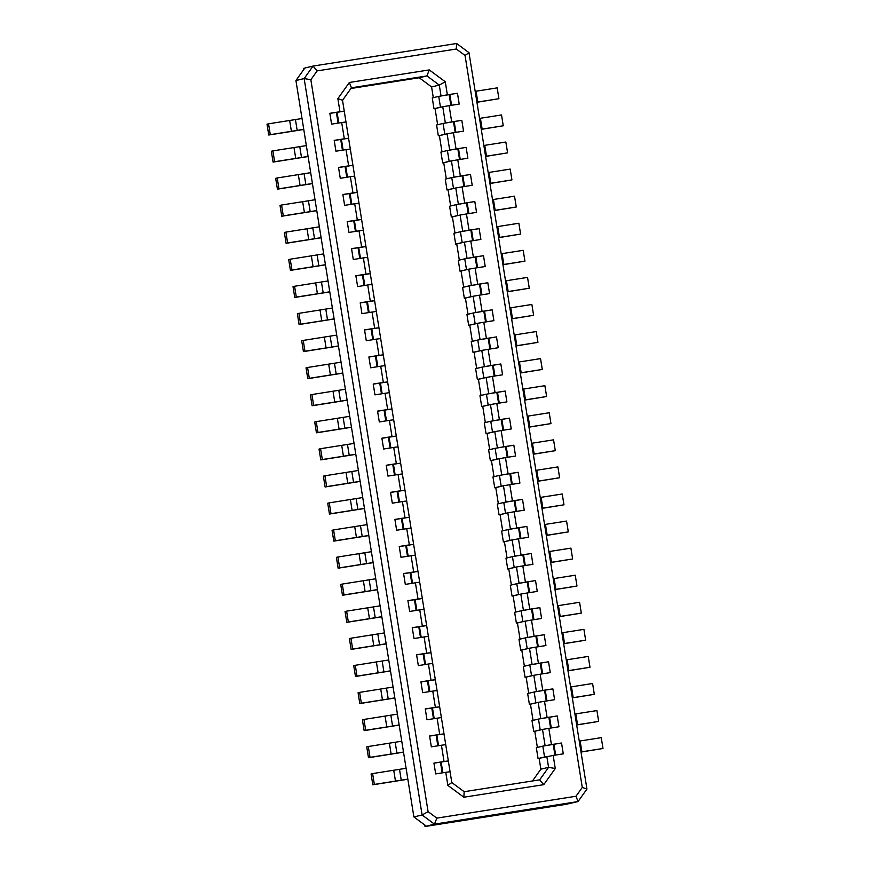 <?xml version="1.0" encoding="UTF-8"?>
<svg xmlns="http://www.w3.org/2000/svg" width="870" height="870" viewBox="0 0 870 870"><rect width="100%" height="100%" fill="white"/><g stroke="black" fill="none" stroke-linecap="round" stroke-linejoin="round"><path stroke-width="1.3" d="M425.017 826.5L565.924 804.348L578.039 801.564L434.478 824.14L425.017 826.5L424.777 824.999M303.771 69.524L303.597 68.436L304.739 68.164M546.414 756.606L538.062 758.52L539.128 758.346L540.868 769.178L532.473 780.977M538.062 758.52L536.333 747.689L542.815 746.145L544.544 756.965M537.377 747.439L534.789 731.279L533.734 731.442L531.994 720.61L538.476 719.066L540.216 729.897L533.734 731.442M533.049 720.36L530.461 704.2L529.395 704.374L527.655 693.542L534.136 691.998L535.876 702.819L529.395 704.374M528.71 693.292L526.122 677.132L525.056 677.295L523.327 666.463L529.808 664.919L531.537 675.751L525.056 677.295M524.371 666.213L521.782 650.053L520.717 650.216L518.988 639.396L525.469 637.84L527.198 648.672L520.717 650.216M520.032 639.145L517.443 622.985L516.388 623.148L514.649 612.317L521.13 610.773L522.87 621.604L516.388 623.148M515.703 612.067L513.115 595.906L512.049 596.07L510.309 585.249L516.791 583.694L518.531 594.525L512.049 596.07M511.364 584.999L508.776 568.828L507.71 569.002L505.981 558.17L512.463 556.626L514.192 567.457L507.71 569.002M507.025 557.92L504.437 541.76L503.371 541.923L501.642 531.091L508.123 529.547L509.853 540.379L503.371 541.923M502.686 530.841L500.098 514.681L499.043 514.855L497.303 504.024L503.784 502.479L505.524 513.311L499.043 514.855M498.358 503.773L495.769 487.613L494.704 487.776L492.964 476.945L499.445 475.401L501.185 486.232L494.704 487.776M494.019 476.695L491.43 460.534L490.365 460.708L488.635 449.877L495.117 448.333L496.846 459.153L490.365 460.708M489.679 449.627L487.091 433.467L486.025 433.63L484.296 422.798L490.778 421.254L492.507 432.085L486.025 433.63M485.34 422.548L482.752 406.388L481.697 406.562L479.957 395.73L486.439 394.186L488.179 405.007L481.697 406.562M481.012 395.48L478.424 379.32L477.358 379.483L475.618 368.652L482.1 367.107L483.84 377.939L477.358 379.483M476.673 368.401L474.085 352.241L473.019 352.404L471.279 341.584L477.771 340.029L479.5 350.86L473.019 352.404M472.334 341.334L469.746 325.173L468.68 325.337L466.951 314.505L473.432 312.961L475.161 323.792L468.68 325.337M467.995 314.255L465.406 298.095L464.341 298.258L462.612 287.437L469.093 285.882L470.833 296.713L464.341 298.258M463.666 287.187L461.067 271.016L460.012 271.19L458.272 260.358L464.754 258.814L466.494 269.646L460.012 271.19M459.327 260.108L456.739 243.948L455.673 244.111L453.933 233.28L460.426 231.735L462.155 242.567L455.673 244.111M454.988 233.029L452.4 216.869L451.334 217.043L449.605 206.212L456.087 204.667L457.816 215.499L451.334 217.043M450.649 205.962L448.061 189.801L446.995 189.964L445.266 179.133L451.747 177.589L453.487 188.42L446.995 189.964M446.31 178.883L443.722 162.723L442.667 162.897L440.927 152.065L447.408 150.521L449.148 161.341L442.667 162.897M441.982 151.815L439.393 135.655L438.328 135.818L436.588 124.986L443.069 123.442L444.809 134.274L438.328 135.818M437.643 124.736L435.054 108.576L433.989 108.75L432.26 97.918L438.741 96.374L440.47 107.195L433.989 108.75M433.303 97.668L431.585 86.924L419.22 77.756L350.914 88.501M447.909 761L444.037 761.489L441.438 745.242L445.723 744.655L448.333 760.891M450.062 771.723L451.802 782.554L447.865 785.393L445.777 772.321L450.062 771.723L448.333 760.967L433.945 763.153M443.58 733.921L439.698 734.41L437.099 718.174L441.384 717.576L443.994 733.823M439.241 706.842L435.37 707.343L432.76 691.095L437.055 690.508L439.654 706.744M434.902 679.774L431.031 680.264L428.421 664.017L432.716 663.429L435.315 679.677M430.563 652.696L426.691 653.196L424.092 636.949L428.377 636.361L430.976 652.598M426.235 625.628L422.352 626.117L419.753 609.87L424.038 609.283L426.648 625.53M421.896 598.549L418.013 599.038L415.414 582.802L419.71 582.204L422.309 598.451M417.556 571.481L413.685 571.971L411.075 555.723L415.371 555.136L417.97 571.383M413.217 544.403L409.346 544.892L406.747 528.655L411.031 528.057L413.631 544.305M408.889 517.335L405.007 517.824L402.408 501.577L406.692 500.989L409.302 517.237M404.55 490.256L400.668 490.745L398.068 474.509L402.364 473.911L404.963 490.158M400.211 463.188L396.339 463.677L393.729 447.43L398.025 446.843L400.624 463.079M395.872 436.109L392 436.599L389.401 420.351L393.686 419.764L396.285 436.011M391.543 409.03L387.661 409.531L385.062 393.283L389.347 392.696L391.957 408.933M387.204 381.963L383.322 382.452L380.723 366.205L385.019 365.617L387.618 381.865M382.865 354.884L378.994 355.384L376.384 339.137L380.679 338.55L383.278 354.786M378.526 327.816L374.655 328.305L372.055 312.058L376.34 311.471L378.939 327.718M374.187 300.737L370.315 301.227L367.716 284.99L372.001 284.392L374.611 300.639M369.859 273.669L365.976 274.159L363.377 257.911L367.673 257.324L370.272 273.571M365.52 246.591L361.648 247.08L359.038 230.844L363.334 230.245L365.933 246.493M361.18 219.523L357.309 220.012L354.71 203.765L358.995 203.178L361.594 219.425M356.841 192.444L352.97 192.933L350.371 176.697L354.655 176.099L357.265 192.346M352.513 165.376L348.631 165.865L346.032 149.618L350.327 149.031L352.926 165.267M348.174 138.297L344.303 138.787L341.692 122.54L345.988 121.952L348.587 138.2M343.835 111.219L339.963 111.719L337.864 98.647L349.37 82.476L429.28 69.915L445.277 81.758L447.365 94.83L440.611 96.004M337.864 98.647L342.519 100.3L344.248 111.121M545.098 745.677L542.499 729.441L548.839 728.353L551.439 744.6L544.685 745.786M534.789 731.279L542.499 729.441M539.128 758.346L553.179 755.432L555.267 768.504L548.568 767.34L546.828 756.508M540.868 769.178L548.568 767.34L539.672 779.846L543.761 784.664L463.862 797.225L447.865 785.393M540.759 718.609L538.16 702.362L544.5 701.285L547.11 717.532L540.346 718.707M530.461 704.2L538.16 702.362M536.42 691.53L533.821 675.294L540.172 674.207L542.771 690.454L536.007 691.628M526.122 677.132L533.821 675.294M532.092 664.462L529.482 648.215L535.833 647.139L538.432 663.375L531.679 664.56M521.782 650.053L529.482 648.215M527.753 637.384L525.154 621.147L531.494 620.06L534.093 636.307L527.34 637.482M517.443 622.985L525.154 621.147M523.414 610.316L520.815 594.069L527.155 592.992L529.765 609.228L523 610.414M513.115 595.906L520.815 594.069M519.075 583.237L516.476 566.99L522.826 565.913L525.426 582.16L518.661 583.335M508.776 568.828L516.476 566.99M514.746 556.169L512.136 539.922L518.487 538.845L521.087 555.082L514.333 556.267M504.437 541.76L512.136 539.922M510.407 529.09L507.808 512.843L514.148 511.767L516.747 528.014L509.994 529.188M500.098 514.681L507.808 512.843M506.068 502.023L503.469 485.775L509.809 484.688L512.419 500.935L505.655 502.12M495.769 487.613L503.469 485.775M501.729 474.944L499.13 458.697L505.47 457.62L508.08 473.867L501.316 475.042M491.43 460.534L499.13 458.697M497.401 447.865L494.791 431.629L501.142 430.541L503.741 446.788L496.987 447.974M487.091 433.467L494.791 431.629M493.062 420.797L490.462 404.55L496.803 403.473L499.402 419.721L492.648 420.895M482.752 406.388L490.462 404.55M488.722 393.719L486.123 377.482L492.463 376.395L495.063 392.642L488.309 393.816M478.424 379.32L486.123 377.482M484.383 366.651L481.784 350.403L488.124 349.327L490.734 365.563L483.97 366.748M474.085 352.241L481.784 350.403M480.055 339.572L477.445 323.335L483.796 322.248L486.395 338.495L479.631 339.67M469.746 325.173L477.445 323.335M475.716 312.504L473.117 296.257L479.457 295.18L482.056 311.416L475.303 312.602M465.406 298.095L473.117 296.257M471.377 285.425L468.778 269.178L475.118 268.101L477.717 284.349L470.964 285.523M461.067 271.016L468.778 269.178M467.038 258.357L464.439 242.11L470.779 241.033L473.389 257.27L466.624 258.455M456.739 243.948L464.439 242.11M462.709 231.279L460.099 215.031L466.45 213.955L469.05 230.202L462.285 231.376M452.4 216.869L460.099 215.031M458.37 204.211L455.771 187.963L462.111 186.876L464.71 203.123L457.957 204.309M448.061 189.801L455.771 187.963M454.031 177.132L451.432 160.885L457.772 159.808L460.371 176.055L453.618 177.23M443.722 162.723L451.432 160.885M449.692 150.053L447.093 133.817L453.433 132.729L456.043 148.977L449.279 150.162M439.393 135.655L447.093 133.817M445.353 122.985L442.754 106.738L449.105 105.661L451.704 121.909L444.94 123.083M435.054 108.576L442.754 106.738M441.025 95.907L439.285 85.086L431.585 86.924M419.22 77.756L426.92 75.918L439.285 85.086L445.277 81.758M413.892 816.941L422.102 814.983L304.152 78.572L295.93 80.529L413.892 816.941L426.256 826.098M295.93 80.529L304.837 68.034L313.048 66.066L456.609 43.5L468.984 52.657L586.935 789.068L578.039 801.564L575.994 796.257L582.28 787.415L465.048 55.495L456.304 49.014L317.148 70.894L310.851 79.735L428.083 811.656L436.838 818.126L575.994 796.257M445.777 772.321L435.674 773.908L433.934 763.077L444.037 761.489M441.438 745.242L431.335 746.83L429.595 735.998L439.698 734.41M437.099 718.174L426.996 719.762L425.267 708.93L435.37 707.343M432.76 691.095L422.657 692.683L420.928 681.852L431.031 680.264M428.421 664.017L418.329 665.604L416.589 654.784L426.691 653.196M424.092 636.949L413.989 638.536L412.249 627.705L422.352 626.117M419.753 609.87L409.65 611.458L407.91 600.637L418.013 599.038M415.414 582.802L405.311 584.39L403.582 573.558L413.685 571.971M411.075 555.723L400.972 557.311L399.243 546.48L409.346 544.892M406.747 528.655L396.644 530.243L394.904 519.412L405.007 517.824M402.408 501.577L392.305 503.164L390.565 492.333L400.668 490.745M398.068 474.509L387.966 476.097L386.236 465.265L396.339 463.677M393.729 447.43L383.626 449.018L381.897 438.186L392 436.599M389.401 420.351L379.298 421.95L377.558 411.118L387.661 409.531M385.062 393.283L374.959 394.871L373.219 384.04L383.322 382.452M380.723 366.205L370.62 367.792L368.891 356.972L378.994 355.384M376.384 339.137L366.281 340.725L364.552 329.893L374.655 328.305M372.055 312.058L361.953 313.646L360.213 302.825L370.315 301.227M367.716 284.99L357.613 286.578L355.873 275.746L365.976 274.159M363.377 257.911L353.274 259.499L351.545 248.668L361.648 247.08M359.038 230.844L348.935 232.431L347.206 221.6L357.309 220.012M354.71 203.765L344.607 205.353L342.867 194.521L352.97 192.933M350.371 176.697L340.268 178.285L338.528 167.453L348.631 165.865M346.032 149.618L335.929 151.206L334.2 140.375L344.303 138.787M341.692 122.54L331.59 124.138L329.86 113.307L339.963 111.719M447.365 94.83L457.468 93.242L459.208 104.074L449.105 105.661M451.704 121.909L461.807 120.31L463.536 131.142L453.433 132.729M456.043 148.977L466.146 147.389L467.875 158.22L457.772 159.808M460.371 176.055L470.474 174.468L472.214 185.288L462.111 186.876M464.71 203.123L474.813 201.535L476.553 212.367L466.45 213.955M469.05 230.202L479.152 228.614L480.882 239.435L470.779 241.033M473.389 257.27L483.492 255.682L485.221 266.514L475.118 268.101M477.717 284.349L487.82 282.761L489.56 293.592L479.457 295.18M482.056 311.416L492.159 309.829L493.899 320.66L483.796 322.248M486.395 338.495L496.498 336.907L498.227 347.739L488.124 349.327M490.734 365.563L500.837 363.975L502.566 374.807L492.463 376.395M495.063 392.642L505.165 391.054L506.905 401.886L496.803 403.473M499.402 419.721L509.505 418.133L511.245 428.953L501.142 430.541M503.741 446.788L513.844 445.201L515.573 456.032L505.47 457.62M508.08 473.867L518.183 472.279L519.912 483.1L509.809 484.688M512.419 500.935L522.511 499.347L524.251 510.179L514.148 511.767M516.747 528.014L526.85 526.426L528.59 537.258L518.487 538.845M521.087 555.082L531.189 553.494L532.918 564.325L522.826 565.913M525.426 582.16L535.529 580.573L537.258 591.404L527.155 592.992M529.765 609.228L539.868 607.641L541.597 618.472L531.494 620.06M534.093 636.307L544.196 634.719L545.936 645.551L535.833 647.139M538.432 663.375L548.535 661.787L550.275 672.619L540.172 674.207M542.771 690.454L552.874 688.866L554.603 699.697L544.5 701.285M547.11 717.532L557.213 715.945L558.942 726.765L548.839 728.353M551.439 744.6L561.541 743.013L563.281 753.844L553.179 755.432M555.267 768.504L543.761 784.664M429.28 69.915L426.92 75.918L351.415 87.794L349.37 82.476M451.802 782.554L464.167 791.711L539.672 779.846M436.838 818.126L434.478 824.14L422.102 814.983L428.083 811.656M317.148 70.894L313.048 66.066L304.152 78.572L310.851 79.735M342.519 100.3L351.415 87.794M464.167 791.711L463.862 797.225M582.28 787.415L586.935 789.068M468.984 52.657L465.048 55.495M456.304 49.014L456.609 43.5M438.741 96.374L457.468 93.242M443.069 123.442L461.807 120.31M447.408 150.521L466.146 147.389M451.747 177.589L470.474 174.468M456.087 204.667L474.813 201.535M460.426 231.735L479.152 228.614M464.754 258.814L483.492 255.682M469.093 285.882L487.82 282.761M473.432 312.961L492.159 309.829M477.771 340.029L496.498 336.907M482.1 367.107L500.837 363.975M486.439 394.186L505.165 391.054M490.778 421.254L509.505 418.133M495.117 448.333L513.844 445.201M499.445 475.401L518.183 472.279M503.784 502.479L522.511 499.347M508.123 529.547L526.85 526.426M512.463 556.626L531.189 553.494M516.791 583.694L535.529 580.573M521.13 610.773L539.868 607.641M525.469 637.84L544.196 634.719M529.808 664.919L548.535 661.787M534.136 691.998L552.874 688.866M538.476 719.066L557.213 715.945M542.815 746.145L561.541 743.013M477.804 102.029L476.075 91.198L497.183 87.881L498.912 98.701L476.912 102.16M442.341 106.836L440.47 107.195M498.912 98.701L476.934 102.29M476.075 91.198L475.172 91.328M268.547 123.823L267.003 124.192L268.743 135.013L270.287 134.654L268.547 123.823L302.021 118.516M329.871 113.383L344.259 111.197L345.977 121.952M270.287 134.654L291.396 131.326L289.656 120.506M268.743 135.013L303.771 129.467M291.396 131.326L303.75 129.347M297.17 130.38L295.43 119.549M281.554 205.037L280.02 205.407L281.749 216.238L283.294 215.869L281.554 205.037L315.027 199.741M342.878 194.608L357.265 192.422L358.984 203.178M283.294 215.869L304.402 212.552L302.673 201.72M281.749 216.238L316.778 210.692M304.402 212.552L316.767 210.562M310.177 211.606L308.437 200.774M551.526 562.281L549.786 551.449L570.905 548.133L572.634 558.964L550.634 562.411M516.062 567.099L514.192 567.457M572.634 558.964L550.656 562.542M549.786 551.449L548.894 551.58M495.15 210.322L493.421 199.491L514.529 196.174L516.258 207.006L494.258 210.453M459.686 215.129L457.816 215.499M516.258 207.006L494.28 210.583M493.421 199.491L492.518 199.621M337.93 557.007L336.396 557.365L338.125 568.197L339.67 567.827L337.93 557.007L371.403 551.7M399.254 546.567L413.642 544.381L415.36 555.136M339.67 567.827L360.778 564.51L359.049 553.679M338.125 568.197L373.154 562.651M360.778 564.51L373.132 562.531M366.553 563.564L364.813 552.733M342.269 584.074L340.725 584.444L342.465 595.276L343.998 594.906L342.269 584.074L375.742 578.768M403.593 573.645L417.981 571.449L419.699 582.215M343.998 594.906L365.117 591.589L363.377 580.758M342.465 595.276L377.493 589.719M365.117 591.589L377.471 589.599M370.881 590.632L369.152 579.811M346.608 611.153L345.064 611.512L346.804 622.344L348.337 621.974L346.608 611.153L380.07 605.846M407.932 600.713L422.309 598.527L424.038 609.283M348.337 621.974L369.456 618.657L367.716 607.825M346.804 622.344L381.832 616.797M369.456 618.657L381.81 616.678M375.22 617.711L373.491 606.879M350.936 638.221L349.403 638.591L351.132 649.422L352.676 649.053L350.936 638.221L384.409 632.914M412.26 627.792L426.648 625.595L428.377 636.361M352.676 649.053L373.785 645.736L372.055 634.904M351.132 649.422L386.171 643.865M373.785 645.736L386.149 643.746M379.559 644.779L377.819 633.958M555.865 589.349L554.125 578.528L575.244 575.2L576.973 586.032L554.962 589.49M520.401 594.166L518.531 594.525M576.973 586.032L554.984 589.621M554.125 578.528L553.233 578.659M311.917 394.556L310.372 394.926L312.102 405.757L313.646 405.387L311.917 394.556L345.379 389.249M373.241 384.127L387.618 381.93L389.347 392.696M313.646 405.387L334.754 402.07L333.025 391.239M312.102 405.757L347.141 400.211M334.754 402.07L347.119 400.08M340.529 401.124L338.8 390.293M294.571 286.263L293.027 286.632L294.756 297.464L296.3 297.094L294.571 286.263L328.033 280.956M355.895 275.833L370.272 273.637L372.001 284.403M296.3 297.094L317.409 293.777L315.679 282.946M294.756 297.464L329.795 291.907M317.409 293.777L329.773 291.787M323.183 292.82L321.454 282M516.834 345.694L515.094 334.863L536.214 331.546L537.943 342.367L515.943 345.825M481.371 350.501L479.5 350.86M537.943 342.367L515.953 345.955M515.094 334.863L514.203 334.993M521.173 372.762L519.433 361.931L540.542 358.614L542.282 369.445L520.271 372.893M485.71 377.58L483.84 377.939M542.282 369.445L520.293 373.023M519.433 361.931L518.542 362.061M503.828 264.469L502.088 253.638L523.196 250.321L524.936 261.152L502.925 264.6M468.364 269.287L466.494 269.646M524.936 261.152L502.947 264.73M502.088 253.638L501.196 253.768M560.193 616.428L558.464 605.596L579.572 602.279L581.312 613.111L559.301 616.558M524.74 621.245L522.87 621.604M581.312 613.111L559.323 616.689M558.464 605.596L557.572 605.727M355.275 665.3L353.742 665.67L355.471 676.49L357.015 676.131L355.275 665.3L388.749 659.993M416.599 654.86L430.987 652.674L432.705 663.429M357.015 676.131L378.124 672.804L376.395 661.983M355.471 676.49L390.499 670.944M378.124 672.804L390.489 670.824M383.898 671.857L382.158 661.026M368.293 746.514L366.748 746.884L368.478 757.716L370.022 757.346L368.293 746.514L401.755 741.218M429.617 736.085L443.994 733.899L445.723 744.655M370.022 757.346L391.13 754.029L389.401 743.197M368.478 757.716L403.517 752.169M391.13 754.029L403.495 752.039M396.905 753.083L395.176 742.251M577.549 724.721L575.809 713.889L596.918 710.572L598.658 721.404L576.647 724.851M542.086 729.538L540.216 729.897M598.658 721.404L576.669 724.982M575.809 713.889L574.918 714.031M316.245 421.635L314.712 422.004L316.441 432.825L317.985 432.466L316.245 421.635L349.718 416.328M377.569 411.195L391.957 409.009L393.675 419.764M317.985 432.466L339.093 429.138L337.364 418.318M316.441 432.825L351.469 427.279M339.093 429.138L351.458 427.159M344.868 428.192L343.128 417.361M320.584 448.702L319.04 449.072L320.78 459.904L322.324 459.534L320.584 448.702L354.057 443.406M381.908 438.273L396.296 436.087L398.014 446.843M322.324 459.534L343.433 456.217L341.703 445.386M320.78 459.904L355.808 454.357M343.433 456.217L355.786 454.227M349.207 455.271L347.467 444.439M290.232 259.195L288.688 259.554L290.428 270.385L291.961 270.015L290.232 259.195L323.705 253.888M351.556 248.755L365.933 246.569L367.662 257.324M291.961 270.015L313.08 266.698L311.34 255.867M290.428 270.385L325.456 264.839M313.08 266.698L325.434 264.719M318.844 265.752L317.115 254.921M525.502 399.841L523.773 389.01L544.881 385.693L546.621 396.513L524.61 399.972M490.038 404.648L488.179 405.007M546.621 396.513L524.632 400.102M523.773 389.01L522.881 389.14M529.841 426.909L528.112 416.077L549.22 412.761L550.96 423.592L528.949 427.039M494.377 431.727L492.507 432.085M550.96 423.592L528.971 427.17M528.112 416.077L527.209 416.219M499.489 237.39L497.749 226.57L518.868 223.242L520.597 234.073L498.586 237.532M464.025 242.208L462.155 242.567M520.597 234.073L498.608 237.662M497.749 226.57L496.857 226.7M372.621 773.593L371.088 773.963L372.817 784.794L374.361 784.425L372.621 773.593L406.094 768.286M374.361 784.425L395.469 781.108L393.74 770.276M372.817 784.794L407.845 779.237M395.469 781.108L407.834 779.118M401.244 780.151L399.504 769.319M581.878 751.8L580.149 740.968L601.257 737.651L602.997 748.483L580.986 751.93M602.997 748.483L581.008 752.061M580.149 740.968L579.246 741.099M564.532 643.506L562.803 632.675L583.911 629.358L585.651 640.179L563.64 643.637M529.069 648.313L527.198 648.672M585.651 640.179L563.662 643.767M562.803 632.675L561.9 632.805M359.614 692.368L358.07 692.737L359.81 703.569L361.344 703.199L359.614 692.368L393.088 687.061M420.939 681.939L435.326 679.742L437.044 690.508M361.344 703.199L382.463 699.882L380.723 689.051M359.81 703.569L394.839 698.023M382.463 699.882L394.817 697.892M388.227 698.936L386.497 688.105M568.871 670.574L567.131 659.743L588.25 656.426L589.98 667.257L567.979 670.705M533.408 675.392L531.537 675.751M589.98 667.257L568.001 670.835M567.131 659.743L566.239 659.873M363.954 719.446L362.409 719.816L364.149 730.637L365.683 730.278L363.954 719.446L397.427 714.139M425.278 709.006L439.654 706.821L441.384 717.576M365.683 730.278L386.802 726.95L385.062 716.13M364.149 730.637L399.178 725.091M386.802 726.95L399.156 724.971M392.566 726.004L390.837 715.173M573.21 697.653L571.47 686.821L592.59 683.505L594.319 694.325L572.308 697.783M537.747 702.46L535.876 702.819M594.319 694.325L572.329 697.914M571.47 686.821L570.579 686.952M538.519 481.056L536.779 470.224L557.898 466.907L559.627 477.739L537.616 481.186M503.056 485.873L501.185 486.232M559.627 477.739L537.638 481.317M536.779 470.224L535.887 470.365M333.591 529.928L332.057 530.298L333.786 541.129L335.331 540.759L333.591 529.928L367.064 524.621M394.915 519.488L409.302 517.302L411.021 528.057M335.331 540.759L356.439 537.442L354.71 526.611M333.786 541.129L368.826 535.572M356.439 537.442L368.804 535.452M362.214 536.486L360.474 525.654M329.262 502.849L327.718 503.219L329.458 514.05L330.991 513.681L329.262 502.849L362.725 497.553M390.587 492.42L404.963 490.234L406.692 500.989M330.991 513.681L352.111 510.364L350.371 499.532M329.458 514.05L364.486 508.504M352.111 510.364L364.465 508.374M357.874 509.418L356.145 498.586M542.847 508.134L541.118 497.303L562.227 493.986L563.967 504.817L541.956 508.265M507.395 512.941L505.524 513.311M563.967 504.817L541.977 508.395M541.118 497.303L540.226 497.433M298.899 313.341L297.366 313.7L299.095 324.532L300.639 324.162L298.899 313.341L332.373 308.034M360.224 302.901L374.611 300.715L376.329 311.471M300.639 324.162L321.748 320.845L320.019 310.014M299.095 324.532L334.123 318.985M321.748 320.845L334.113 318.866M327.522 319.899L325.782 309.067M512.495 318.616L510.766 307.784L531.874 304.467L533.604 315.299L511.603 318.746M477.032 323.433L475.161 323.792M533.604 315.299L511.625 318.877M510.766 307.784L509.863 307.915M508.156 291.537L506.427 280.716L527.535 277.389L529.275 288.22L507.264 291.678M472.693 296.355L470.833 296.713M529.275 288.22L507.286 291.809M506.427 280.716L505.524 280.847M303.238 340.409L301.694 340.779L303.434 351.61L304.978 351.241L303.238 340.409L336.712 335.102M364.563 329.98L378.95 327.783L380.668 338.55M304.978 351.241L326.087 347.924L324.347 337.092M303.434 351.61L338.463 346.053M326.087 347.924L338.441 345.934M331.861 346.967L330.121 336.146M307.578 367.488L306.033 367.858L307.773 378.678L309.307 378.319L307.578 367.488L341.051 362.181M368.902 357.048L383.278 354.862L385.008 365.617M309.307 378.319L330.426 374.992L328.686 364.171M307.773 378.678L342.802 373.132M330.426 374.992L342.78 373.012M336.19 374.046L334.461 363.214M482.143 129.097L480.403 118.266L501.522 114.949L503.251 125.78L481.24 129.228M446.68 133.915L444.809 134.274M503.251 125.78L481.262 129.358M480.403 118.266L479.511 118.407M277.225 177.969L275.681 178.339L277.41 189.171L278.955 188.801L277.225 177.969L310.688 172.662M338.55 167.529L352.926 165.343L354.655 176.099M278.955 188.801L300.063 185.484L298.334 174.652M277.41 189.171L312.45 183.613M300.063 185.484L312.428 183.494M305.838 184.527L304.108 173.695M272.886 150.891L271.342 151.26L273.082 162.092L274.615 161.722L272.886 150.891L306.36 145.594M334.21 140.461L348.587 138.276L350.316 149.031M274.615 161.722L295.735 158.405L293.995 147.574M273.082 162.092L308.11 156.546M295.735 158.405L308.089 156.415M301.498 157.459L299.769 146.628M486.482 156.176L484.742 145.344L505.851 142.027L507.591 152.859L485.58 156.306M451.019 160.983L449.148 161.341M507.591 152.859L485.601 156.437M484.742 145.344L483.85 145.475M285.893 232.116L284.349 232.486L286.089 243.317L287.633 242.947L285.893 232.116L319.366 226.809M347.217 221.676L361.605 219.49L363.323 230.245M287.633 242.947L308.741 239.631L307.001 228.799M286.089 243.317L321.117 237.76M308.741 239.631L321.095 237.641M314.516 238.674L312.776 227.842M547.187 535.202L545.457 524.382L566.566 521.054L568.306 531.885L546.295 535.344M511.723 540.02L509.853 540.379M568.306 531.885L546.317 535.474M545.457 524.382L544.555 524.512M534.18 453.988L532.44 443.156L553.559 439.839L555.288 450.671L533.288 454.118M498.717 458.794L496.846 459.153M555.288 450.671L533.299 454.249M532.44 443.156L531.548 443.287M324.923 475.781L323.379 476.151L325.119 486.982L326.652 486.613L324.923 475.781L358.396 470.474M386.247 465.341L400.635 463.155L402.353 473.911M326.652 486.613L347.772 483.296L346.032 472.464M325.119 486.982L360.147 481.425M347.772 483.296L360.126 481.306M353.535 482.339L351.806 471.507M490.81 183.244L489.081 172.412L510.19 169.095L511.93 179.927L489.919 183.374M455.347 188.061L453.487 188.42M511.93 179.927L489.94 183.505M489.081 172.412L488.179 172.554M449.137 94.602L450.867 105.379M449.833 94.493L451.563 105.27M338.789 122.996L337.06 112.219M338.093 123.116L336.364 112.328M351.795 204.222L350.077 193.434M351.099 204.33L349.37 193.553M522.859 554.853L524.588 565.641M523.555 554.745L525.284 565.533M466.483 202.895L468.212 213.683M467.179 202.786L468.908 213.563M408.171 556.18L406.442 545.403M407.475 556.289L405.746 545.512M412.51 583.259L410.781 572.471M411.814 583.368L410.085 572.58M416.85 610.327L415.12 599.55M416.154 610.436L414.424 599.658M421.189 637.405L419.46 626.617M420.482 637.514L418.764 626.726M527.198 581.921L528.916 592.709M527.894 581.812L529.623 592.6M382.158 393.74L380.429 382.952M381.462 393.849L379.733 383.061M364.813 285.447L363.084 274.659M364.106 285.556L362.388 274.768M488.168 338.267L489.897 349.044M488.864 338.147L490.593 348.935M492.507 365.335L494.225 376.123M493.203 365.226L494.932 376.014M475.15 257.041L476.88 267.829M475.857 256.933L477.576 267.721M531.526 609L533.256 619.788M532.233 608.891L533.952 619.679M425.517 664.473L423.788 653.696M424.821 664.593L423.092 653.805M438.534 745.699L436.805 734.911M437.827 745.807L436.109 735.019M548.872 717.293L550.601 728.081M549.579 717.184L551.297 727.972M386.487 420.819L384.768 410.031M385.791 420.928L384.062 410.14M390.826 447.887L389.097 437.099M390.13 447.996L388.401 437.208M360.474 258.368L358.744 247.591M359.778 258.477L358.048 247.7M496.835 392.413L498.564 403.191M497.531 392.305L499.26 403.082M501.174 419.481L502.903 430.269M501.87 419.373L503.599 430.161M470.822 229.963L472.551 240.751M471.518 229.854L473.247 240.642M442.863 772.777L441.133 761.989M442.167 772.886L440.437 762.098M553.211 744.372L554.94 755.149M553.907 744.263L555.636 755.04M535.866 636.079L537.595 646.856M536.562 635.959L538.291 646.747M429.856 691.552L428.127 680.764M429.16 691.661L427.431 680.873M540.205 663.147L541.934 673.935M540.901 663.038L542.63 673.826M434.195 718.631L432.466 707.843M433.499 718.74L431.77 707.952M544.544 690.225L546.262 701.002M545.24 690.117L546.969 700.894M509.853 473.628L511.571 484.416M510.549 473.519L512.278 484.307M403.832 529.112L402.114 518.324M403.136 529.221L401.407 518.433M399.504 502.033L397.775 491.245M398.808 502.142L397.079 491.365M514.181 500.707L515.91 511.495M514.877 500.598L516.606 511.375M369.141 312.515L367.423 301.738M368.445 312.624L366.716 301.846M483.829 311.188L485.558 321.976M484.525 311.079L486.254 321.867M479.49 284.109L481.219 294.897M480.186 284.001L481.915 294.789M373.48 339.594L371.751 328.806M372.784 339.702L371.055 328.914M377.819 366.661L376.09 355.884M377.123 366.77L375.394 355.993M453.477 121.669L455.206 132.457M454.173 121.561L455.902 132.349M347.467 177.154L345.738 166.366M346.76 177.262L345.042 166.475M343.128 150.075L341.399 139.287M342.432 150.184L340.703 139.396M457.805 148.748L459.534 159.525M458.512 148.639L460.23 159.417M356.135 231.3L354.405 220.512M355.438 231.409L353.709 220.621M518.52 527.775L520.249 538.563M519.216 527.666L520.945 538.454M505.513 446.56L507.243 457.337M506.209 446.451L507.939 457.228M395.165 474.966L393.436 464.178M394.469 475.074L392.74 464.286M462.144 175.816L463.873 186.604M462.84 175.707L464.569 186.495"/></g></svg>
